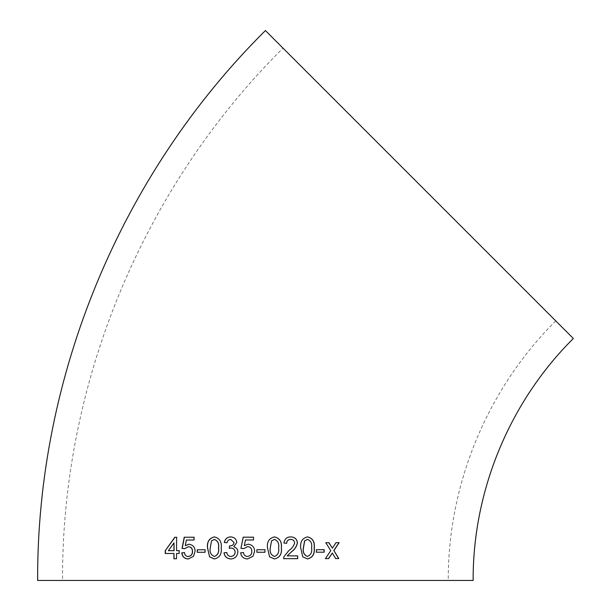 <?xml version="1.0" encoding="UTF-8"?>
<svg xmlns="http://www.w3.org/2000/svg" width="611" height="611" viewBox="0 0 611 611"><rect width="100%" height="100%" fill="white"/><g stroke="black" fill="none" stroke-linecap="round" stroke-linejoin="round"><path stroke-width="0.46" stroke-dasharray="3.06 2.29" d="M573.362 338.494L265.418 30.55M473.135 580.45L37.638 580.45M283.015 48.147L555.766 320.897L283.015 48.147C142.898 187.134 61.726 383.097 62.528 580.45L448.253 580.45L62.528 580.45M179.313 550.664L179.153 553.451M176.617 537.268L176.548 550.664M165.428 553.513L174.12 553.474M176.533 558.76L173.944 558.767M176.701 558.767L176.541 553.459M176.709 553.467L179.313 553.459M174.158 542.843L168.575 550.71M188.272 558.996L193.611 556.354L195.215 551.252C195.108 547.265 193.076 544.92 189.12 544.218L189.036 544.225M185.431 545.676L186.355 540.032M186.5 540.04L194.038 540.009M194.168 540.017L194.176 537.229M184.843 548.693L188.379 546.73M188.348 556.499C186.118 556.354 184.858 555.055 184.568 552.604L184.568 552.604M197.238 552.291L205.067 552.275M205.174 552.275L205.067 549.763M214.369 558.958L214.438 558.966C219.685 557.706 221.976 554.032 221.312 547.945C221.938 541.835 219.655 538.161 214.461 536.916L214.377 536.909M214.43 539.429L211.589 540.926L210.337 547.945C209.642 552.26 211.009 555.093 214.438 556.453M230.729 558.95L230.782 558.958C234.884 558.752 237.259 556.476 237.923 552.123C237.893 549.411 236.541 547.624 233.868 546.761L236.816 542.438C236.381 538.986 234.334 537.145 230.668 536.909L230.614 536.901M227.063 542.767L224.29 542.492M227.124 542.767C227.422 540.735 228.629 539.62 230.752 539.421L230.698 539.414M229.988 545.867L229.537 545.837M231.05 548.052L229.255 548.35M230.889 556.445C228.545 556.3 227.2 555.002 226.841 552.535L226.841 552.535M248.242 544.157L248.242 544.157C252.389 544.875 254.52 547.227 254.634 551.206L252.969 556.308L247.424 558.95M244.369 545.615L245.462 539.971L253.519 539.971L253.519 537.184L243.186 537.184M243.728 548.625L240.94 548.342M243.751 548.625L247.455 546.669M247.463 556.438L247.44 556.438C245.118 556.293 243.797 554.987 243.476 552.535L243.476 552.535M264.983 549.74L256.864 549.74L256.864 552.252L264.975 552.252M274.423 536.901L274.423 536.901C269.1 538.161 266.778 541.842 267.465 547.937L267.488 547.937M267.465 547.937L269.596 556.858M269.566 556.85L274.454 558.95M274.408 556.438C277.883 555.063 279.265 552.222 278.563 547.922C279.273 543.599 277.883 540.758 274.392 539.414M290.798 536.901L290.752 536.893C286.872 536.901 284.566 538.955 283.84 543.034L283.894 543.042M283.84 543.034L286.666 543.316M290.691 539.406C292.898 539.437 294.204 540.613 294.601 542.927L294.678 542.935M294.601 542.927C293.616 546.158 291.691 548.686 288.812 550.519L288.881 550.526M288.812 550.519L283.901 556.736M283.84 556.728L283.557 558.668M287.101 555.873L297.687 555.873M307.532 536.886L307.448 536.87C302.231 538.138 299.955 541.82 300.62 547.914L300.711 547.922M300.62 547.914L302.758 556.835M302.666 556.835L307.501 558.928M307.394 556.407C310.778 555.032 312.129 552.191 311.457 547.891C312.16 543.561 310.808 540.727 307.409 539.383M316.284 552.199L316.414 549.701M316.284 549.694L324.166 549.679M335.538 558.553L332.835 553.933M336.035 542.66L339.136 542.644M335.867 542.652L332.239 548.166M328.81 542.683L325.785 542.698M325.648 542.69L330.772 550.633M330.62 550.626L325.327 558.591M332.132 553.062L332.674 553.925M555.766 320.897C487.441 388.665 447.863 484.218 448.253 580.45"/><path stroke-width="0.92" d="M419.39 184.522L573.362 338.494C509.673 401.671 472.777 490.74 473.135 580.45L37.638 580.45C36.813 376.567 120.665 174.127 265.418 30.55L419.39 184.522M335.706 558.561L338.807 558.546L333.911 550.618L339.136 542.644L336.035 542.66L332.399 548.182L328.955 542.69L325.785 542.698L330.772 550.633L325.472 558.599L328.642 558.591L332.292 553.07L335.706 558.561M316.406 552.207L324.158 552.191L324.166 549.679L316.414 549.701L316.406 552.207M307.547 536.886C302.323 538.146 300.047 541.827 300.711 547.922L302.758 556.835L307.501 558.928C312.672 557.66 314.925 553.978 314.268 547.899C314.917 541.797 312.672 538.123 307.547 536.886M290.821 536.901C286.933 536.909 284.627 538.955 283.894 543.042L286.666 543.316C286.819 540.85 288.186 539.551 290.76 539.414C292.975 539.444 294.281 540.62 294.678 542.935C293.692 546.158 291.76 548.693 288.881 550.526L283.901 556.736L283.611 558.668L297.687 558.66L297.687 555.873L287.17 555.873L291.462 551.84C294.601 549.694 296.587 546.715 297.427 542.904C297.045 539.116 294.838 537.115 290.821 536.901M274.461 536.901C269.123 538.161 266.801 541.842 267.488 547.937L269.596 556.858L274.454 558.95C279.762 557.69 282.076 554.017 281.388 547.937C282.03 541.827 279.723 538.154 274.461 536.901M256.864 552.252L264.975 552.252L264.983 549.74L256.864 549.74L256.864 552.252M248.226 544.157L244.347 545.608L245.462 539.971L253.512 539.971L253.512 537.184L243.186 537.184L240.94 548.342L243.728 548.625L247.455 546.669C250.289 546.799 251.747 548.365 251.831 551.374C251.877 554.253 250.418 555.941 247.44 556.438C245.103 556.285 243.766 554.987 243.445 552.535L240.665 552.81C241.169 556.568 243.422 558.614 247.424 558.95L252.962 556.308L254.627 551.206C254.52 547.227 252.381 544.875 248.226 544.157M236.778 542.438C236.342 538.986 234.288 537.138 230.614 536.901C227.193 537.061 225.085 538.925 224.29 542.492L227.063 542.767C227.361 540.727 228.575 539.612 230.698 539.414L233.998 542.53C233.685 544.775 232.333 545.89 229.935 545.867L229.537 545.837L229.255 548.35L231.05 548.052C233.471 548.197 234.83 549.549 235.105 552.1C234.952 554.696 233.532 556.14 230.836 556.445C228.491 556.3 227.139 555.002 226.78 552.535L224.008 552.818C224.558 556.537 226.796 558.584 230.729 558.95C234.838 558.752 237.221 556.476 237.885 552.123C237.855 549.411 236.503 547.616 233.822 546.753L236.778 542.438M214.377 536.909C209.145 538.184 206.862 541.858 207.519 547.952L209.581 556.865L214.354 558.966C219.609 557.706 221.908 554.032 221.243 547.937C221.869 541.827 219.578 538.154 214.377 536.909M197.238 552.291L205.067 552.275L205.067 549.763L197.246 549.778L197.238 552.291M188.982 544.21L185.286 545.669L186.355 540.032L194.038 540.009L194.054 537.222L184.209 537.245L182.055 548.418L184.69 548.686L188.241 546.723C190.945 546.837 192.335 548.403 192.412 551.42C192.45 554.299 191.044 555.995 188.211 556.491C185.981 556.354 184.713 555.055 184.423 552.596L181.78 552.886C182.246 556.644 184.385 558.683 188.188 559.004L193.481 556.354L195.092 551.244C194.985 547.257 192.946 544.913 188.982 544.21M179.16 550.656L176.548 550.664L176.617 537.268L174.799 537.275L165.253 550.717L165.237 553.505L173.944 553.467L173.944 558.767L176.533 558.76L176.541 553.459L179.153 553.451L179.16 550.656M179.313 550.664L176.709 550.671M176.778 537.283L174.799 537.275M174.967 537.29L165.253 550.717M165.436 550.725L165.428 553.513M174.112 558.775L173.944 553.467M168.392 550.702L174.12 550.687L173.99 542.835L168.392 550.702L173.952 550.679L173.99 542.835M189.12 544.218L185.286 545.669M194.176 537.229L184.209 537.245M184.362 537.252L182.208 548.426L184.843 548.693M192.412 551.42L192.541 551.42C192.465 548.411 191.083 546.845 188.379 546.73L188.241 546.723M192.541 551.42C192.58 554.307 191.182 555.995 188.348 556.499L188.211 556.491M184.568 552.604L181.78 552.886M181.933 552.886C182.399 556.652 184.53 558.691 188.325 559.012M205.174 549.77L197.368 549.778L197.361 552.291M214.461 536.916C209.245 538.184 206.961 541.865 207.618 547.96L207.519 547.952M207.618 547.96L209.581 556.865M209.672 556.873L214.438 558.966M214.346 556.453L214.438 556.453C217.867 555.078 219.242 552.245 218.562 547.937C219.25 543.607 217.875 540.773 214.43 539.429L211.498 540.918L210.245 547.937C209.55 552.252 210.917 555.093 214.346 556.453C217.791 555.078 219.166 552.237 218.478 547.937C219.173 543.607 217.791 540.766 214.339 539.421M230.668 536.909C227.254 537.069 225.154 538.925 224.359 542.492M230.752 539.421L233.998 542.53M234.044 542.53C233.73 544.783 232.379 545.89 229.988 545.867L229.935 545.867M229.591 545.837L229.308 548.35M231.103 548.052C233.524 548.204 234.868 549.549 235.151 552.107L235.105 552.1M235.151 552.107C234.998 554.696 233.578 556.14 230.889 556.445L230.836 556.445M226.841 552.535L224.008 552.818M224.077 552.818C224.619 556.537 226.857 558.584 230.782 558.958M248.242 544.157L244.347 545.608M243.216 537.184L240.971 548.35M247.47 546.669C250.304 546.799 251.763 548.365 251.839 551.374L251.831 551.374C251.892 554.253 250.434 555.941 247.463 556.438M243.476 552.535L240.696 552.81C241.2 556.575 243.453 558.622 247.447 558.95M264.96 552.252L264.96 549.74M274.415 558.95C279.708 557.69 282.015 554.017 281.335 547.93L281.388 547.937M281.335 547.93C281.976 541.82 279.678 538.146 274.423 536.901M274.423 539.414L271.505 540.903L270.245 547.93C269.543 552.237 270.933 555.078 274.408 556.438L274.446 556.438C277.929 555.063 279.311 552.229 278.608 547.93C279.319 543.599 277.929 540.766 274.423 539.414L271.536 540.903L270.276 547.93C269.573 552.237 270.963 555.078 274.446 556.438M286.605 543.316C286.758 540.85 288.117 539.544 290.691 539.406L290.76 539.414M283.557 558.668L297.595 558.653L297.603 555.865M291.462 551.84L287.17 555.873M291.386 551.832C294.517 549.686 296.503 546.708 297.343 542.896L297.427 542.904M297.343 542.896C296.961 539.108 294.762 537.107 290.752 536.893M307.394 558.92C312.549 557.652 314.802 553.978 314.146 547.891L314.268 547.899M314.146 547.891C314.795 541.781 312.557 538.108 307.448 536.87M307.509 539.391L304.584 540.88L303.339 547.907C302.651 552.214 304.003 555.055 307.394 556.407L307.501 556.415C310.892 555.032 312.244 552.199 311.572 547.899C312.274 543.569 310.923 540.735 307.509 539.391L304.683 540.888L303.438 547.907C302.743 552.222 304.102 555.055 307.501 556.415M316.284 552.199L324.158 552.191M324.021 552.184L324.029 549.671M335.538 558.553L338.807 558.546M338.639 558.538L333.911 550.618M333.751 550.61L338.968 542.637M328.81 542.683L332.399 548.182M325.327 558.591L328.642 558.591M328.489 558.584L332.292 553.07"/></g></svg>
